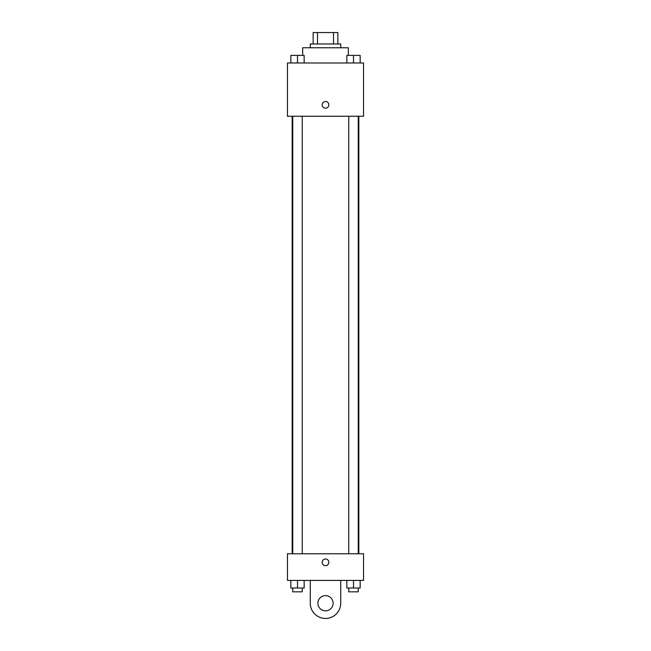 <?xml version="1.0" encoding="UTF-8"?>
<svg xmlns="http://www.w3.org/2000/svg" width="651" height="651" viewBox="0 0 651 651"><rect width="100%" height="100%" fill="white"/><g stroke="black" fill="none" stroke-linecap="round" stroke-linejoin="round"><path stroke-width="0.98" d="M317.493 43.967L317.493 32.55L313.139 32.55L313.139 43.967L313.139 32.55M317.493 32.55L337.861 32.55L337.861 43.967M333.507 43.967L333.507 32.55M310.283 47.767L310.283 43.967L340.717 43.967L340.717 47.767M348.326 55.376L348.326 47.767L302.674 47.767L302.674 55.376M287.457 62.984L363.543 62.984L363.543 116.252L287.457 116.252L287.457 62.984M325.5 108.164A3.328 3.328 0 0 1 322.619 103.175A3.328 3.328 0 0 1 328.381 103.175A3.328 3.328 0 0 1 325.5 108.164M287.457 553.773L363.543 553.773L363.543 580.407L287.457 580.407L287.457 553.773L363.543 553.773M346.845 62.984L346.845 55.376L360.158 55.376L360.158 62.984L360.158 55.376M353.501 62.984L353.501 55.376M358.253 55.376L348.749 55.376M290.842 62.984L290.842 55.376L304.155 55.376L304.155 62.984L304.155 55.376M297.499 62.984L297.499 55.376M302.251 55.376L292.747 55.376M346.845 580.407L346.845 588.016L360.158 588.016L360.158 580.407L360.158 588.016M353.501 588.016L353.501 580.407M358.253 588.016L358.253 591.816L348.749 591.816L348.749 588.016M290.842 580.407L290.842 588.016L304.155 588.016L304.155 580.407L304.155 588.016M297.499 588.016L297.499 580.407M302.251 588.016L302.251 591.816L292.747 591.816L292.747 588.016M322.172 562.326A3.328 3.328 0 0 1 327.168 559.445A3.328 3.328 0 0 1 327.168 565.206A3.328 3.328 0 0 1 322.172 562.326M340.717 580.407L340.717 603.233A15.217 15.217 0 0 1 325.5 618.45A15.217 15.217 0 0 1 310.283 603.233L310.283 580.407M325.5 610.841A7.609 7.609 0 0 1 318.909 599.425A7.609 7.609 0 0 1 332.091 599.425A7.609 7.609 0 0 1 325.5 610.841M358.831 553.773L358.831 116.252M292.169 553.773L292.169 116.252M348.749 116.252L348.749 553.773M358.253 116.252L358.253 553.773M302.251 553.773L302.251 116.252M292.747 553.773L292.747 116.252"/></g></svg>
